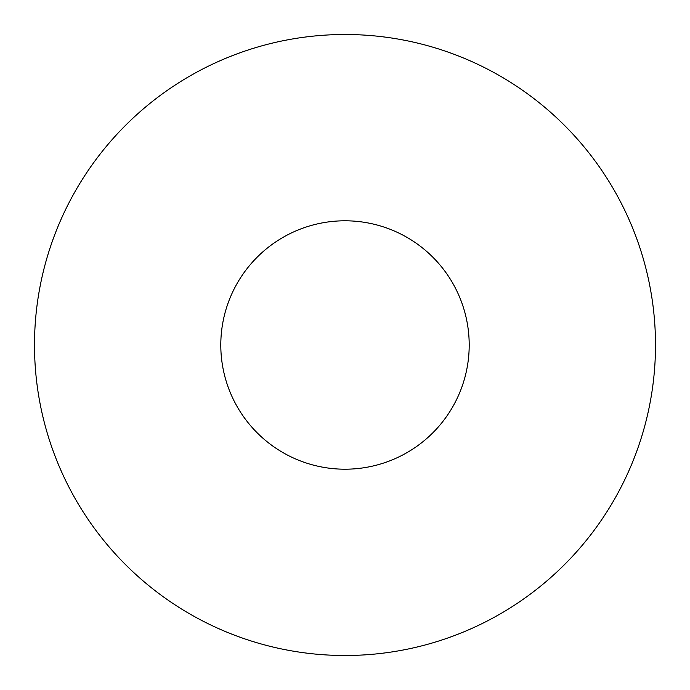 <?xml version="1.0" encoding="UTF-8"?>
<svg xmlns="http://www.w3.org/2000/svg" width="690" height="690" viewBox="0 0 690 690"><rect width="100%" height="100%" fill="white"/><g stroke="black" fill="none" stroke-linecap="round" stroke-linejoin="round"><path stroke-width="1.03" d="M655.5 345A310.5 310.5 0 0 0 189.75 76.098A310.5 310.5 0 0 0 189.75 613.902A310.5 310.5 0 0 0 655.5 345M469.2 345A124.2 124.2 0 0 0 282.9 237.438A124.2 124.2 0 0 0 282.9 452.562A124.2 124.2 0 0 0 469.2 345"/></g></svg>
